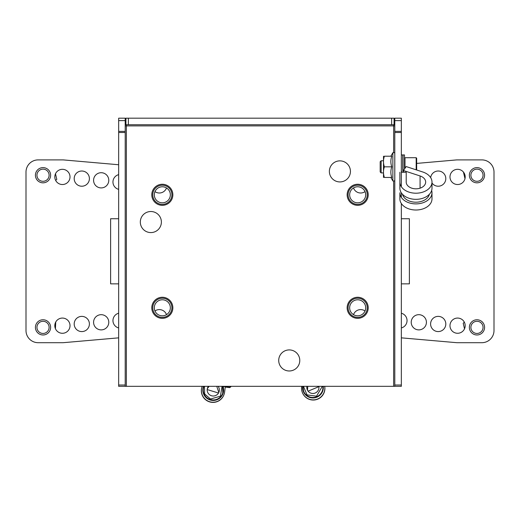 <?xml version="1.0" encoding="UTF-8"?>
<svg xmlns="http://www.w3.org/2000/svg" width="520" height="520" viewBox="0 0 520 520"><rect width="100%" height="100%" fill="white"/><g stroke="black" fill="none" stroke-linecap="round" stroke-linejoin="round"><path stroke-width="0.78" d="M393.627 180.941L393.627 386.321L126.373 386.321L126.373 124.728M357.675 184.262A10.537 10.537 0 0 1 366.801 200.064A10.537 10.537 0 0 1 348.556 200.064A10.537 10.537 0 0 1 357.675 184.262M357.675 297.264A10.537 10.537 0 0 1 366.801 313.066A10.537 10.537 0 0 1 348.556 313.066A10.537 10.537 0 0 1 357.675 297.264M162.325 297.264A10.537 10.537 0 0 1 171.444 313.066A10.537 10.537 0 0 1 153.198 313.066A10.537 10.537 0 0 1 162.325 297.264M162.325 184.262A10.537 10.537 0 0 1 171.444 200.064A10.537 10.537 0 0 1 153.198 200.064A10.537 10.537 0 0 1 162.325 184.262M289.244 349.915A10.537 10.537 0 0 1 298.37 365.716A10.537 10.537 0 0 1 280.124 365.716A10.537 10.537 0 0 1 289.244 349.915M339.904 160.862A10.537 10.537 0 0 1 349.024 176.664A10.537 10.537 0 0 1 330.779 176.664A10.537 10.537 0 0 1 339.904 160.862M150.852 211.517A10.537 10.537 0 0 1 159.972 227.318A10.537 10.537 0 0 1 141.726 227.318A10.537 10.537 0 0 1 150.852 211.517M125.931 124.728L125.931 118.19L128.362 118.19L128.362 124.728L125.931 124.728M393.627 124.728L393.627 152.731M391.638 118.19L394.069 118.19L394.069 124.728L391.638 124.728L391.638 118.19L128.362 118.19M391.638 124.728L128.362 124.728M393.627 386.321L394.797 386.321L394.797 385.021L401.343 385.021L401.343 386.321L394.797 386.321M394.797 125.898L125.203 125.898M401.343 120.62L394.797 120.62L394.797 118.19L401.343 118.19L401.343 186.706M401.343 192.836L401.343 197.386M401.343 203.515L401.343 385.021M401.343 132.509L394.797 132.509L394.797 385.021M394.797 132.509L394.797 131.378L401.343 131.378M394.797 120.62L394.797 131.378M125.203 386.321L118.658 386.321L118.658 385.021L125.203 385.021L125.203 386.321L126.373 386.321M118.658 385.021L118.658 118.19L125.203 118.19L125.203 120.62L118.658 120.62M118.658 131.378L125.203 131.378L125.203 120.62M125.203 131.378L125.203 132.509L118.658 132.509M125.203 385.021L125.203 132.509M162.325 185.224A9.575 9.575 0 0 1 170.619 199.589A9.575 9.575 0 0 1 154.031 199.589A9.575 9.575 0 0 1 162.325 185.224M357.675 185.224A9.575 9.575 0 0 1 365.969 199.589A9.575 9.575 0 0 1 349.382 199.589A9.575 9.575 0 0 1 357.675 185.224M357.675 298.22A9.575 9.575 0 0 1 365.969 312.585A9.575 9.575 0 0 1 349.382 312.585A9.575 9.575 0 0 1 357.675 298.22M162.325 298.22A9.575 9.575 0 0 1 170.619 312.585A9.575 9.575 0 0 1 154.031 312.585A9.575 9.575 0 0 1 162.325 298.22M162.325 202.819A8.021 8.021 0 0 0 170.346 194.799A8.021 8.021 0 0 0 162.325 186.778A8.021 8.021 0 0 0 154.303 194.799A8.021 8.021 0 0 0 162.325 202.819M162.325 315.822A8.021 8.021 0 0 0 170.346 307.801A8.021 8.021 0 0 0 162.325 299.78A8.021 8.021 0 0 0 154.303 307.801A8.021 8.021 0 0 0 162.325 315.822M357.675 202.819A8.021 8.021 0 0 0 365.697 194.799A8.021 8.021 0 0 0 357.675 186.778A8.021 8.021 0 0 0 349.654 194.799A8.021 8.021 0 0 0 357.675 202.819M357.675 315.822A8.021 8.021 0 0 0 365.697 307.801A8.021 8.021 0 0 0 357.675 299.78A8.021 8.021 0 0 0 349.654 307.801A8.021 8.021 0 0 0 357.675 315.822M118.658 283.855L110.611 283.855L110.611 218.738L118.658 218.738M401.343 218.738L409.39 218.738L409.39 283.855L401.343 283.855M464.516 328.796L463.203 323.239L464.334 322.173M475.579 321.451A6.084 6.084 0 0 0 472.543 331.539A6.084 6.084 0 0 0 482.8 329.121A6.084 6.084 0 0 0 475.579 321.451M475.228 319.976A7.598 7.598 0 0 1 484.374 325.624A7.598 7.598 0 0 1 478.719 334.769M55.751 322.01L55.425 328.673M48.139 330.661A6.084 6.084 0 0 0 43.323 321.295A6.084 6.084 0 0 0 37.622 330.155A6.084 6.084 0 0 0 48.139 330.661M49.419 331.487A7.598 7.598 0 0 1 38.909 333.762A7.598 7.598 0 0 1 36.634 323.258M55.484 173.797L56.797 179.361L55.666 180.421M41.633 169.306A6.084 6.084 0 0 0 38.597 179.394A6.084 6.084 0 0 0 48.848 176.975A6.084 6.084 0 0 0 41.633 169.306M44.772 182.624A7.598 7.598 0 0 1 35.627 176.969A7.598 7.598 0 0 1 43.023 167.622A7.598 7.598 0 0 1 49.608 179.023A7.598 7.598 0 0 1 36.446 179.023A7.598 7.598 0 0 1 43.023 167.622M464.99 178.653L463.437 172.068M475.579 169.306A6.084 6.084 0 0 0 472.543 179.394A6.084 6.084 0 0 0 482.8 176.975A6.084 6.084 0 0 0 475.579 169.306M475.228 167.83A7.598 7.598 0 0 1 484.374 173.478A7.598 7.598 0 0 1 478.719 182.624M118.658 164.749L63.687 159.939A12.162 12.162 0 0 0 62.621 159.894L38.162 159.894A12.162 12.162 0 0 0 26 172.055L26 330.538A12.162 12.162 0 0 0 38.162 342.7L62.621 342.7A12.162 12.162 0 0 0 63.687 342.654L118.658 337.844M154.96 310.98A7.598 7.598 0 0 1 166.498 314.646M166.498 187.947A7.598 7.598 0 0 1 154.96 191.614M118.658 327.945A7.598 7.598 0 0 1 118.658 313.228M118.658 189.364A7.598 7.598 0 0 1 118.658 174.649M101.179 172.712A7.598 7.598 0 0 1 107.763 184.113A7.598 7.598 0 0 1 94.601 184.113A7.598 7.598 0 0 1 101.179 172.712M101.179 314.685A7.598 7.598 0 0 1 107.763 326.086A7.598 7.598 0 0 1 94.601 326.086A7.598 7.598 0 0 1 101.179 314.685M81.796 316.381A7.598 7.598 0 0 1 88.38 327.782A7.598 7.598 0 0 1 75.212 327.782A7.598 7.598 0 0 1 81.796 316.381M62.413 318.071A7.598 7.598 0 0 1 68.998 329.478A7.598 7.598 0 0 1 55.829 329.478A7.598 7.598 0 0 1 62.413 318.071M62.413 169.319A7.598 7.598 0 0 1 68.998 180.719A7.598 7.598 0 0 1 55.829 180.719A7.598 7.598 0 0 1 62.413 169.319M81.796 171.015A7.598 7.598 0 0 1 88.38 182.416A7.598 7.598 0 0 1 75.212 182.416A7.598 7.598 0 0 1 81.796 171.015M43.023 319.767A7.598 7.598 0 0 1 49.608 331.168A7.598 7.598 0 0 1 36.446 331.168A7.598 7.598 0 0 1 43.023 319.767M401.343 337.844L456.313 342.654A12.162 12.162 0 0 0 457.379 342.7L481.839 342.7A12.162 12.162 0 0 0 494 330.538L494 172.055A12.162 12.162 0 0 0 481.839 159.894L457.379 159.894A12.162 12.162 0 0 0 456.313 159.939L416.663 163.41M365.04 191.614A7.598 7.598 0 0 1 353.503 187.947M353.503 314.646A7.598 7.598 0 0 1 365.04 310.98M401.343 313.228A7.598 7.598 0 0 1 401.343 327.945M418.821 329.882A7.598 7.598 0 0 1 412.237 318.481A7.598 7.598 0 0 1 425.399 318.481A7.598 7.598 0 0 1 418.821 329.882M430.664 177.639A7.598 7.598 0 0 1 438.861 171.041A7.598 7.598 0 0 1 445.796 178.945A7.598 7.598 0 0 1 431.99 182.994M457.587 184.522A7.598 7.598 0 0 1 451.003 173.121A7.598 7.598 0 0 1 464.172 173.121A7.598 7.598 0 0 1 457.587 184.522M457.587 333.275A7.598 7.598 0 0 1 451.003 321.874A7.598 7.598 0 0 1 464.172 321.874A7.598 7.598 0 0 1 457.587 333.275M438.204 331.578A7.598 7.598 0 0 1 431.62 320.177A7.598 7.598 0 0 1 444.788 320.177A7.598 7.598 0 0 1 438.204 331.578M476.976 182.826A7.598 7.598 0 0 1 470.392 171.425A7.598 7.598 0 0 1 483.554 171.425A7.598 7.598 0 0 1 476.976 182.826M476.976 334.971A7.598 7.598 0 0 1 470.392 323.57A7.598 7.598 0 0 1 483.554 323.57A7.598 7.598 0 0 1 476.976 334.971M318.87 386.321A6.084 6.077 159.2 0 1 307.203 389.578A6.084 6.077 159.2 0 1 306.911 386.321M307.762 386.321L307.515 390.26M303.446 386.321L307.028 394.901L316.543 396.182L322.329 386.321M303.68 391.346A10.01 9.997 -20.8 0 0 322.855 386.321A10.01 9.997 -20.8 0 1 303.537 390.988A10.01 9.997 -20.8 0 1 302.952 386.321L303.563 391.053A10.01 9.997 -20.8 0 0 303.68 391.346M302.633 386.321A10.387 10.381 -20.8 0 0 315.588 397.605A10.387 10.381 -20.8 0 0 323.258 386.321M218.153 386.321A6.084 6.077 -161.8 0 1 211.432 395.726A6.084 6.077 -161.8 0 1 208.37 386.321M218.797 392.457L216.769 386.321M209.125 386.321L207.317 388.681M204.471 386.321L204.659 393.959L210.496 399.016L220.402 396.207L222.06 386.321M203.671 387.082A10.01 9.997 18.2 0 0 210.223 399.536A10.01 9.997 18.2 0 0 222.749 393.126L222.768 393.068A10.01 9.997 18.2 0 0 222.586 386.321L222.768 393.068A10.01 9.997 18.2 0 1 210.243 399.484A10.01 9.997 18.2 0 1 203.931 386.321L203.736 386.88A10.01 9.997 18.2 0 0 203.671 387.082M203.528 386.321A10.387 10.381 18.2 0 0 203.353 386.828A10.387 10.381 18.2 0 0 210.087 399.965A10.387 10.381 18.2 0 0 222.911 386.321M404.989 168.285L404.989 157.716L416.175 157.716L416.663 158.203L416.663 169.988L416.663 162.298M403.533 170.436L403.046 170.281L403.046 154.934L404.501 154.934L404.501 169.006L404.501 158.203L404.989 158.203M381.154 172.919L380.178 171.944L380.178 161.727L381.154 160.751L381.154 172.919L383.363 172.919M403.046 170.281L403.046 171.457M401.343 154.934L402.799 154.934L402.799 170.612L403.267 172.244M401.343 170.716L401.778 172.244M401.343 172.244L406.204 172.244L406.204 182.065A9.731 6.754 0 0 0 415.935 188.819A9.731 6.754 0 0 0 425.666 182.065A9.731 6.754 0 0 0 420.075 175.955L403.468 170.534L406.159 166.562L422.767 171.983A16.055 11.141 0 0 1 431.99 182.065A16.055 11.141 0 0 1 415.935 193.206A16.055 11.141 0 0 1 399.88 182.065L399.88 188.194A16.055 11.141 0 0 0 415.935 199.336A16.055 11.141 0 0 0 431.99 188.194L431.99 182.065M403.468 172.244L403.468 170.534M402.493 194.292A13.624 9.451 0 0 0 415.935 202.202A13.624 9.451 0 0 0 429.371 194.292M431.99 192.744A16.055 11.141 0 0 1 415.935 203.892A16.055 11.141 0 0 1 399.88 192.744L399.88 198.874A16.055 11.141 0 0 0 415.935 210.015A16.055 11.141 0 0 0 431.99 198.874L431.99 192.744A16.055 11.141 0 0 0 431.652 190.469M399.88 182.065L399.88 172.244M384.41 177.463C383.168 173.933 383.168 170.385 384.41 166.836L391.794 166.836C390.546 170.372 390.546 173.914 391.794 177.463L384.41 177.463C383.168 177.463 383.168 177.463 384.41 177.463C383.168 177.463 383.168 177.463 384.41 177.463M384.41 166.836C383.168 163.299 383.168 159.757 384.41 156.208L391.794 156.208C390.546 159.738 390.546 163.287 391.794 166.836M384.41 156.208C383.168 156.208 383.168 156.208 384.41 156.208C383.168 156.208 383.168 156.208 384.41 156.208M383.487 177.463L383.507 156.208M394.797 180.941L392.853 180.941L392.853 152.731L390.845 156.208M202.208 386.321A11.648 11.642 -161.8 0 0 209.424 401.635A11.648 11.642 -161.8 0 0 224.608 392.093L225.303 386.789L223.542 386.484L229.814 387.309L230.912 386.321L230.763 386.938M223.333 387.693L223.496 386.321M230.808 386.757L229.703 387.628L225.27 387.049M223.353 387.79L223.516 386.555M224.127 394.212L224.068 394.387A11.648 11.642 -161.8 0 1 209.365 401.81A11.648 11.642 -161.8 0 1 201.929 387.114L201.988 386.938M324.682 386.321A11.648 11.642 159.2 0 1 302.283 392.314A11.648 11.642 159.2 0 1 301.678 386.321M324.721 386.321A11.648 11.642 159.2 0 1 302.361 392.509L302.283 392.314M318.916 386.64L308.1 391.163M218.511 393.016L207.194 389.571M416.175 169.832L416.175 157.716M420.075 188.175L420.075 175.955M229.703 387.628L229.938 386.321M303.505 391.982L303.231 391.261M222.879 393.965L223.093 393.309M203.138 387.478L203.353 386.828M381.154 160.751L383.363 160.751M390.845 177.463L392.853 180.941M394.797 152.731L392.853 152.731"/></g></svg>
